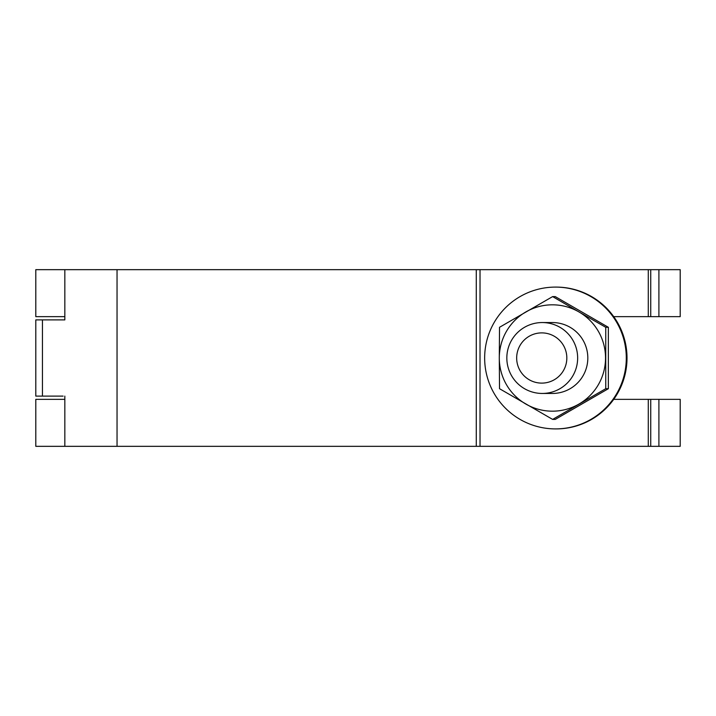 <?xml version="1.0" encoding="UTF-8"?>
<svg xmlns="http://www.w3.org/2000/svg" width="716" height="716" viewBox="0 0 716 716"><rect width="100%" height="100%" fill="white"/><g stroke="black" fill="none" stroke-linecap="round" stroke-linejoin="round"><path stroke-width="1.07" d="M658.899 446.337L658.899 399.358L680.2 399.358L680.2 446.337L35.8 446.337L35.8 399.358L64.834 399.358M64.834 316.642L35.8 316.642L35.8 269.663L650.746 269.663L650.746 316.642L680.2 316.642L680.2 269.663L650.746 269.663M63.124 396.109L35.8 396.109L35.8 319.891L64.834 319.891L64.834 269.663M63.124 319.891L64.834 319.891M613.71 316.642L650.746 316.642M658.899 399.358L613.71 399.358M650.746 446.337L650.746 399.358M64.834 396.109L64.834 446.337M542.245 322.549L552.403 322.549A35.451 35.406 -90 0 1 587.818 358A35.451 35.406 -90 0 1 552.403 393.451L542.245 393.451A35.451 35.406 90 0 1 506.83 358A35.451 35.406 90 0 1 542.245 322.549A35.451 35.406 90 0 1 577.651 358A35.451 35.406 90 0 1 542.245 393.451M541.743 332.886A25.114 25.078 -90 0 0 516.666 358A25.114 25.078 -90 0 0 541.743 383.114A25.114 25.078 -90 0 0 566.83 358A25.114 25.078 -90 0 0 541.743 332.886M555.473 428.902A70.902 70.821 90 0 1 484.651 358A70.902 70.821 90 0 1 555.473 287.098L556.189 287.098A70.902 70.821 90 0 1 627.01 358A70.902 70.821 90 0 1 556.189 428.902L555.473 428.902A70.902 70.821 90 0 0 626.294 358A70.902 70.821 90 0 0 555.473 287.098M605.754 327.301L578.967 311.943A53.181 53.118 -90 0 1 578.967 404.057A53.181 53.118 -90 0 1 499.294 358L499.517 388.699L552.636 419.406L605.754 388.699L605.754 327.301L608.358 327.301L555.249 296.594L552.636 296.594L499.517 327.301L499.294 358A53.181 53.118 90 0 1 525.848 311.943A53.181 53.118 -90 0 1 578.967 311.943L552.636 296.594M552.636 419.406L555.249 419.406L608.358 388.699L608.358 327.301M605.754 388.699L608.358 388.699M42.45 396.109L42.45 319.891M658.899 316.642L658.899 269.663M648.284 316.642L648.284 269.663M648.284 446.337L648.284 399.358M480.024 446.337L480.024 269.663M476.274 446.337L476.274 269.663M117.039 446.337L117.039 269.663M626.276 368.149L626.276 347.851"/></g></svg>
